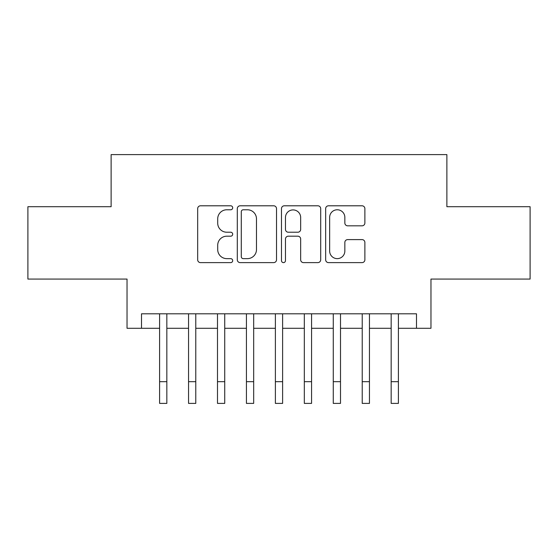 <?xml version="1.0" encoding="UTF-8"?>
<svg xmlns="http://www.w3.org/2000/svg" width="558" height="558" viewBox="0 0 558 558"><rect width="100%" height="100%" fill="white"/><g stroke="black" fill="none" stroke-linecap="round" stroke-linejoin="round"><path stroke-width="0.84" d="M232.686 207.785A1.988 1.988 0 0 0 230.698 205.797L200.51 205.797A2.839 2.839 0 0 0 197.671 208.636L197.671 259.777A2.839 2.839 0 0 0 200.51 262.616L230.698 262.616A1.988 1.988 0 0 0 232.686 260.628A1.988 1.988 0 0 0 230.698 258.64L226.792 258.64A9.088 9.088 0 0 1 217.704 249.552L217.704 245.29A9.088 9.088 0 0 1 226.792 236.194L230.698 236.194A1.988 1.988 0 0 0 232.686 234.207A1.988 1.988 0 0 0 230.698 232.219L226.792 232.219A9.088 9.088 0 0 1 217.704 223.123L217.704 218.862A9.088 9.088 0 0 1 226.792 209.773L230.698 209.773A1.988 1.988 0 0 0 232.686 207.785M362.03 225.823A2.839 2.839 0 0 0 364.876 222.984L364.876 208.636A2.839 2.839 0 0 0 362.03 205.797L328.509 205.797A2.839 2.839 0 0 0 325.663 208.636L325.663 259.777A2.839 2.839 0 0 0 328.509 262.616L362.03 262.616A2.839 2.839 0 0 0 364.876 259.777L364.876 242.444A2.839 2.839 0 0 0 362.03 239.605L347.683 239.605A2.839 2.839 0 0 0 344.844 242.444L344.844 251.044A7.603 7.603 0 0 1 337.241 258.64A7.603 7.603 0 0 1 329.645 251.044L329.645 217.376A7.603 7.603 0 0 1 337.241 209.773A7.603 7.603 0 0 1 344.844 217.376L344.844 222.984A2.839 2.839 0 0 0 347.683 225.823L362.03 225.823M141.509 328.278L141.509 313.805L416.491 313.805L416.491 328.278L430.964 328.278L430.964 279.07L530.1 279.07L530.1 206.711L446.881 206.711L446.881 154.608L111.119 154.608L111.119 206.711L27.9 206.711L27.9 279.07L127.036 279.07L127.036 328.278L159.602 328.278M276.517 208.636A2.839 2.839 0 0 0 273.671 205.797L240.149 205.797A2.839 2.839 0 0 0 237.303 208.636L237.303 259.777A2.839 2.839 0 0 0 240.149 262.616L273.671 262.616A2.839 2.839 0 0 0 276.517 259.777L276.517 208.636M284.329 205.797L317.851 205.797A2.839 2.839 0 0 1 320.697 208.636L320.697 259.777A2.839 2.839 0 0 1 317.851 262.616L303.503 262.616A2.839 2.839 0 0 1 300.664 259.777L300.664 239.04A2.839 2.839 0 0 0 297.826 236.194L288.305 236.194A2.839 2.839 0 0 0 285.466 239.04L285.466 260.628A1.988 1.988 0 0 1 283.478 262.616A1.988 1.988 0 0 1 281.483 260.628L281.483 208.636A2.839 2.839 0 0 1 284.329 205.797M166.835 328.278L188.548 328.278M195.781 328.278L217.494 328.278M224.728 328.278L246.434 328.278M253.674 328.278L275.38 328.278M282.62 328.278L304.326 328.278M311.566 328.278L333.272 328.278M340.506 328.278L362.219 328.278M369.452 328.278L391.165 328.278M398.398 328.278L416.491 328.278M243.274 209.773A1.988 1.988 0 0 0 241.286 211.761L241.286 256.652A1.988 1.988 0 0 0 243.274 258.64L247.389 258.64A9.088 9.088 0 0 0 256.485 249.552L256.485 218.862A9.088 9.088 0 0 0 247.389 209.773L243.274 209.773M300.664 217.515A7.603 7.603 0 0 0 293.062 209.913A7.603 7.603 0 0 0 285.466 217.515L285.466 229.38A2.839 2.839 0 0 0 288.305 232.219L297.826 232.219A2.839 2.839 0 0 0 300.664 229.38L300.664 217.515M159.602 381.686L166.835 381.686L166.835 403.392L159.602 403.392L159.602 313.805M166.835 381.686L166.835 313.805M188.548 381.686L195.781 381.686L195.781 403.392L188.548 403.392L188.548 313.805M195.781 381.686L195.781 313.805M217.494 381.686L224.728 381.686L224.728 403.392L217.494 403.392L217.494 313.805M224.728 381.686L224.728 313.805M246.434 381.686L253.674 381.686L253.674 403.392L246.434 403.392L246.434 313.805M253.674 381.686L253.674 313.805M275.38 381.686L282.62 381.686L282.62 403.392L275.38 403.392L275.38 313.805M282.62 381.686L282.62 313.805M304.326 381.686L311.566 381.686L311.566 403.392L304.326 403.392L304.326 313.805M311.566 381.686L311.566 313.805M333.272 381.686L340.506 381.686L340.506 403.392L333.272 403.392L333.272 313.805M340.506 381.686L340.506 313.805M362.219 381.686L369.452 381.686L369.452 403.392L362.219 403.392L362.219 313.805M369.452 381.686L369.452 313.805M391.165 381.686L398.398 381.686L398.398 403.392L391.165 403.392L391.165 313.805M398.398 381.686L398.398 313.805"/></g></svg>
